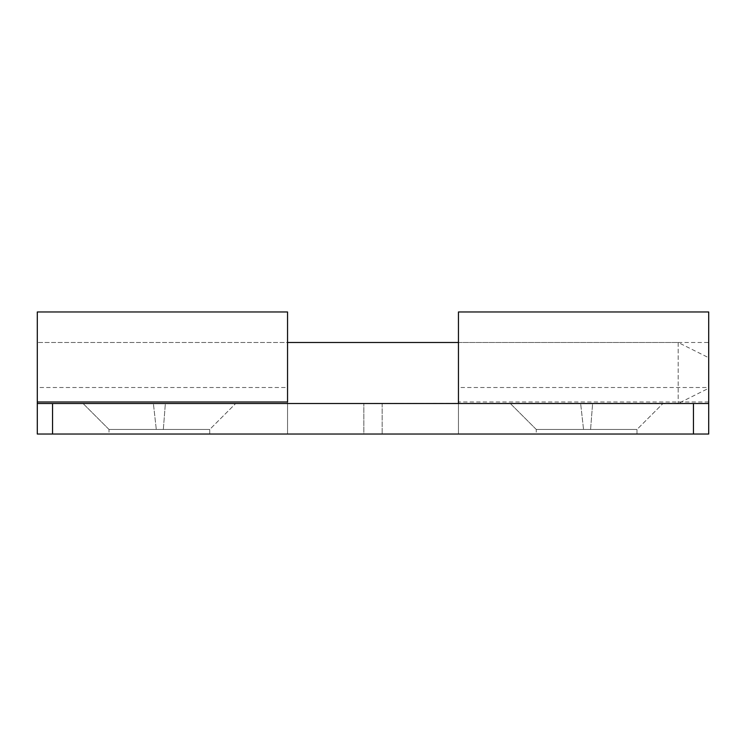 <?xml version="1.0" encoding="UTF-8"?>
<svg xmlns="http://www.w3.org/2000/svg" width="746" height="746" viewBox="0 0 746 746"><rect width="100%" height="100%" fill="white"/><g stroke="black" fill="none" stroke-linecap="round" stroke-linejoin="round"><path stroke-width="0.56" stroke-dasharray="3.73 2.8" d="M678.179 342.535L678.179 403.306L678.179 342.479L708.7 357.744L708.7 373L708.7 357.772M37.3 342.535L37.3 403.521L37.3 342.479L37.3 387.5L287.546 387.5L287.546 346.787L287.546 434.032L287.546 320.584L287.546 401.991L287.546 342.479L37.3 342.479L287.546 342.479M678.179 403.306L37.3 403.521L37.3 346.787L37.3 383.733M708.7 388.153L708.7 373L708.7 388.256L678.179 403.521M510.329 403.521L536.271 429.463L636.981 429.463L536.271 429.463L583.549 429.463L580.64 403.521L662.924 403.521L510.329 403.521L662.924 403.521L592.613 403.521L590.58 429.463L536.271 429.463L536.271 434.032L636.981 434.032L536.271 434.032L636.981 434.032L536.271 434.032L536.271 429.463L510.329 403.521L580.64 403.521L583.549 429.463L636.981 429.463L590.58 429.463L592.613 403.521M83.076 403.521L109.019 429.463L209.729 429.463L109.019 429.463L156.296 429.463L153.387 403.521L235.671 403.521L83.076 403.521L235.671 403.521L165.36 403.521L163.327 429.463L109.019 429.463L109.019 434.032L209.729 434.032L109.019 434.032L209.729 434.032L109.019 434.032L109.019 429.463L83.076 403.521L153.387 403.521L156.296 429.463L209.729 429.463L163.327 429.463L165.36 403.521M37.3 403.521L37.3 434.032L37.3 403.521L708.7 403.521L37.3 403.521L458.454 403.521L458.454 434.032L363.843 434.032L363.843 403.521L363.843 434.032L37.3 434.032L37.3 320.584L37.3 401.991M693.444 403.521L693.444 434.032L708.7 434.032L708.7 346.787L708.7 387.5L458.454 387.5L458.454 346.787L458.454 434.032L37.3 434.032L52.556 434.032L52.556 403.521M382.157 403.521L382.157 434.032L382.157 403.521M708.7 434.032L458.454 434.032L458.454 403.521L458.454 434.032L708.7 434.032M287.546 403.521L287.546 434.032L287.546 403.521M708.7 311.968L708.7 401.991L708.7 342.479L458.454 342.479L458.454 401.991L458.454 311.968M693.444 434.032L52.556 434.032M708.7 403.521L458.454 403.521M708.7 401.991L458.454 401.991M458.454 342.479L678.179 342.479M636.981 434.032L636.981 429.463L662.924 403.521L636.981 429.463L636.981 434.032M209.729 434.032L209.729 429.463L235.671 403.521L209.729 429.463L209.729 434.032"/><path stroke-width="1.12" d="M37.3 403.521L52.556 403.521L52.556 434.032L37.3 434.032L37.3 401.991L287.546 401.991L287.546 311.968L37.3 311.968L37.3 401.991M592.613 403.521L510.329 403.521M165.36 403.521L83.076 403.521M693.444 403.521L708.7 403.521L708.7 434.032L693.444 434.032L693.444 403.521L52.556 403.521M52.556 434.032L693.444 434.032M708.7 403.521L708.7 311.968L458.454 311.968L458.454 403.521M287.546 342.479L458.454 342.479"/></g></svg>
